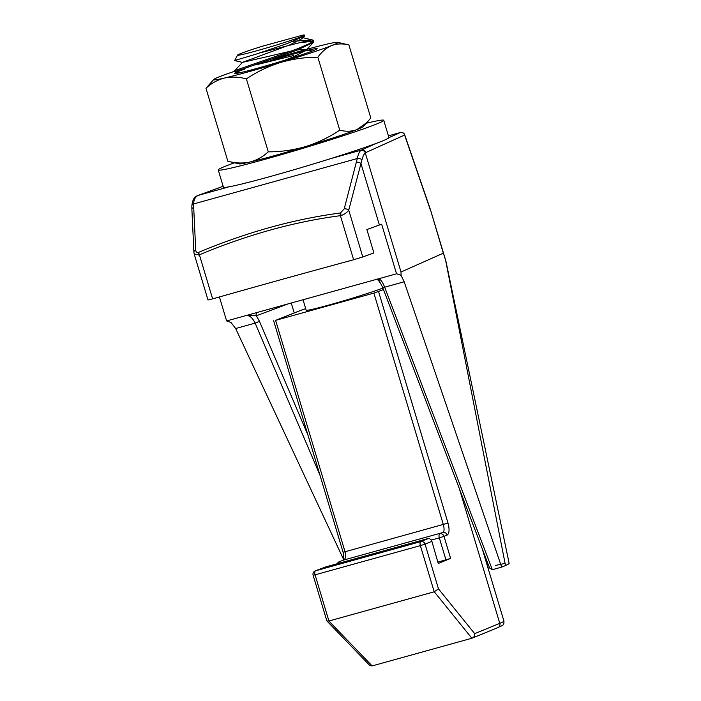 <?xml version="1.0" encoding="UTF-8"?>
<svg xmlns="http://www.w3.org/2000/svg" width="701" height="701" viewBox="0 0 701 701"><rect width="100%" height="100%" fill="white"/><g stroke="black" fill="none" stroke-linecap="round" stroke-linejoin="round"><path stroke-width="1.05" d="M303.034 299.748L306.171 310.201A42.481 1.788 -16.7 0 0 329.225 304.953A42.481 1.788 -16.7 0 0 382.904 288.067M313.242 41.166L299.143 42.805L260.439 52.759M237.56 55.099L234.633 60.549L256.128 54.135L287.34 43.515L304.733 35.865L304.392 35.05A34.919 1.463 -16.7 0 0 302.797 35.138L262.551 46.178A34.919 1.463 -16.7 0 0 237.56 55.099A34.919 1.463 -16.7 0 0 256.505 50.858A34.919 1.463 -16.7 0 0 304.392 35.05M293.658 55.519L255.76 64.921M313.566 40.465L313.584 42.244L296.865 50.253L235.001 71.739L234.677 70.652L296.541 49.166L309.264 43.672L313.566 40.465L311.454 39.957A42.121 1.77 163.3 0 0 299.143 42.805M235.001 71.739L239.584 72.825M293.43 41.236L311.454 39.957M305.697 308.642A57.596 2.418 -16.7 0 0 298.573 311.235L275.607 320.357L373.878 293.088L383.482 289.583M275.607 320.357L345.058 551.853C346.084 556.095 345.593 558.837 343.604 560.073L442.944 532.515A3.601 3.303 67.7 0 1 447.168 535.065L444.005 536.361L450.62 558.408L438.248 563.49L431.483 539.945L428.907 538.307L325.553 566.969L315.529 570.807L420.828 541.593L428.723 538.35M431.632 541.444L425.043 544.142L438.467 588.875L434.217 591.793L328.918 621.007L326.876 620.955L313.11 575.284L315.064 574.838L328.918 621.007M438.467 588.875L474.7 633.651C474.787 635.921 473.894 637.437 472.001 638.208L372.021 665.95L369.593 665.267L326.876 620.955M434.217 591.793L420.363 545.623L315.064 574.838A3.601 1.595 74.5 0 1 315.529 570.807A3.601 3.128 -110.9 0 0 315.275 570.886L325.553 566.969M431.483 539.945L438.248 563.49M450.62 558.408L438.116 562.062M497.947 627.588A3.601 3.303 -112.3 0 0 499.769 623.355A57.596 2.418 -16.7 0 0 503.931 621.121C504.168 626.168 502.179 625.143 497.947 627.588L472.001 638.208M338.82 563.289A3.601 1.595 74.5 0 1 339.591 561.606A3.601 3.128 -110.9 0 0 339.345 561.685L343.35 560.16A3.601 3.128 -110.9 0 1 343.604 560.073L442.944 532.515C444.294 531.454 444.425 528.808 443.339 524.593L373.878 293.088M302.096 37.521L302.192 38.573L289.601 44.969L242.467 62.38L292.115 50.858M297.829 49.876L305.478 49.42L305.776 50.525L293.184 56.921L285.141 60.111M212.622 298.88L199.399 254.805L194.203 254.007L207.995 299.975L212.622 298.88A719.971 30.231 -16.7 0 1 285.053 278.56A719.971 30.231 -16.7 0 1 353.628 259.756L340.406 215.68C317.378 218.694 294.07 223.47 270.49 230.016C246.918 236.552 223.216 244.815 199.399 254.805A3.601 1.236 -112.7 0 1 198.742 252.299C246.778 232.215 294.017 219.106 340.458 212.981L344.217 208.845L357.282 158.54C358.167 154.378 359.341 151.688 360.805 150.47L361.409 150.093A3.601 3.435 65.7 0 1 365.747 152.59L365.282 152.897C364.047 153.887 362.952 156.183 361.97 159.767L360.954 163.517A3.601 1.919 -165.3 0 0 356.423 162.229M219.422 296.952L226.625 320.944L396.538 273.802L381.651 224.197A43.199 1.814 163.3 0 1 379.399 225.021L360.954 163.517L348.748 210.142C346.907 212.666 344.357 214.462 341.098 215.514L340.406 215.68A3.601 1.928 -97.5 0 1 340.458 212.981M379.399 225.021L366.877 229.525L373.905 252.947L362.785 256.943L348.748 210.142A3.601 1.919 -165.3 0 0 344.217 208.845M343.551 559.354L235.659 328.532L231.041 322.513L226.695 320.909M377.997 278.928L379.092 280.558L376.332 279.182L378.838 280.26C380.301 283.747 380.003 283.309 377.918 278.954C380.047 278.551 382.299 281.294 384.683 287.191L492.339 569.703L501.662 567.118A79.195 3.33 -16.7 0 0 505.5 565.523A79.195 3.33 -16.7 0 0 509.145 563.341L446.002 261.604L443.382 253.149L401.016 272.006L401.068 275.335L396.652 273.758A43.199 1.814 163.3 0 1 396.538 273.802M505.097 563.464A79.195 3.33 -16.7 0 0 495.239 565.523M401.068 275.335L404.17 281.776L501.662 567.118M445.599 260.176L505.5 565.523M362.785 256.943L353.628 259.756M319.954 475.147L255.146 323.126C252.342 317.351 249.109 314.88 245.438 315.713M288.304 303.831L256.312 315.783A3.601 3.032 69.5 0 1 256.741 312.585M307.914 434.997L259.335 321.058L256.312 315.783L247.146 315.257M492.339 569.694L489.578 567.994L382.571 287.2A3.601 0.832 159.1 0 0 384.683 287.191L404.17 281.776M228.999 186.825L198.576 195.264A3.601 2.935 -110.1 0 0 198.374 195.325L223.137 186.273L197.498 195.772C195.044 197.261 193.765 199.987 193.66 203.93L193.704 207.373A3.601 2.383 -2.7 0 0 191.899 209.555L193.905 252.229A3.601 2.383 -2.7 0 1 193.905 252.229L194.168 253.885M191.899 209.555L191.846 205.875A3.601 2.305 1.1 0 1 193.66 203.93L357.282 158.54A3.601 2.024 11.5 0 1 361.97 159.767M443.26 252.938L430.423 209.59L445.328 259.256M193.905 252.229A3.601 2.383 -2.7 0 1 195.71 250.047C195.921 251.913 196.815 252.71 198.392 252.421L198.742 252.299M234.476 162.79A86.398 3.628 -16.7 0 0 218.239 169.949L223.409 187.176A86.398 3.628 -16.7 0 0 270.306 176.503A86.398 3.628 -16.7 0 0 388.915 137.527L383.745 120.3A86.398 3.628 -16.7 0 0 366.246 123.253M218.239 169.949A86.398 3.628 -16.7 0 0 265.136 159.276A86.398 3.628 -16.7 0 0 383.745 120.3M244.649 69.136A43.199 1.814 -16.7 0 0 238.48 71.414A43.199 1.814 -16.7 0 0 234.502 73.561A43.199 1.814 -16.7 0 0 268.054 65.246A43.199 1.814 -16.7 0 0 313.067 50.726A43.199 1.814 -16.7 0 0 317.106 48.781A43.199 1.814 -16.7 0 0 264.68 62.564M348.905 44.96C342.745 43.418 337.015 43.611 331.713 45.547A64.799 2.725 -16.7 0 0 337.619 42.305L348.905 44.96L370.803 117.943L367.061 122.395L356.932 129.606C351.56 131.543 345.83 131.735 339.748 130.193L317.851 57.21C305.119 57.202 292.65 58.963 280.453 62.503C268.317 66.341 256.96 71.791 246.384 78.862C238.717 76.847 231.426 76.567 224.513 78.021C217.669 79.774 211.483 83.182 205.971 88.256L227.86 161.239C235.51 163.245 242.8 163.526 249.731 162.08C256.566 160.336 262.744 156.919 268.273 151.845L246.384 78.862M339.748 130.193C329.137 137.273 317.781 142.732 305.671 146.553C293.447 150.102 280.978 151.863 268.273 151.845M367.061 122.395L362.952 126.741A64.799 2.725 163.3 0 1 356.932 129.606A64.799 2.725 163.3 0 1 305.671 146.553A64.799 2.725 163.3 0 1 249.731 162.08A64.799 2.725 -16.7 0 1 239.146 163.885L227.86 161.239M234.835 71.195A64.799 2.725 -16.7 0 0 219.834 76.584A64.799 2.725 -16.7 0 0 213.823 79.45L205.971 88.256M213.823 79.45A64.799 2.725 -16.7 0 0 224.513 78.021A64.799 2.725 -16.7 0 0 280.453 62.503A64.799 2.725 -16.7 0 0 331.713 45.547C326.438 47.808 321.82 51.699 317.851 57.21M337.619 42.305A64.799 2.725 -16.7 0 0 327.034 44.119A64.799 2.725 -16.7 0 0 272.794 59.121M459.4 488.799L499.769 623.355L474.7 633.651M378.566 291.607L448.018 523.104C449.639 529.439 449.35 533.426 447.168 535.065M273.653 320.804L343.104 552.3L448.018 523.104M471.869 638.243L434.269 591.775M328.865 621.016L372.143 665.915M445.941 559.889L439.325 537.842L431.501 540.015M425.043 544.142L420.363 545.623A3.601 1.595 74.5 0 1 420.828 541.593A3.601 3.303 67.7 0 1 425.043 544.142M444.005 536.361L439.325 537.842A3.601 1.595 74.5 0 1 439.79 533.812A3.601 3.303 67.7 0 1 444.005 536.361M198.392 252.421A3.601 1.595 74.5 0 0 198.681 255.024M340.809 212.911A3.601 1.595 74.5 0 0 341.098 215.514M487.064 564.892A64.799 2.725 163.3 0 1 488.299 564.638M259.335 321.058A3.601 0.762 156.9 0 1 255.146 323.126L235.659 328.532M388.889 137.685L400.262 132.542L388.407 135.836L400.341 132.524A3.601 1.595 -105.5 0 1 400.437 132.498M330.986 158.531L361.409 150.093L376.384 143.328M430.3 209.748L404.6 135.048L365.747 152.59M360.805 150.47A3.601 3.4 48.9 0 1 365.282 152.897L401.016 272.006M488.01 568.055L489.473 567.731A68.4 2.874 -16.7 0 0 488.01 568.047M291.257 303.007L294.218 312.891M193.704 207.373L195.71 250.047M404.6 135.048A3.601 0.596 -19 0 0 404.705 134.82A3.601 3.601 0 0 0 400.341 132.524A3.601 1.595 -105.5 0 0 400.262 132.542A3.601 3.435 65.7 0 1 404.6 135.048M191.846 205.875C192.521 200.074 194.212 196.788 196.902 196.008L196.902 196.008A3.601 2.909 60.6 0 1 197.498 195.772M482.13 548.436L503.931 621.121M315.275 570.886A3.601 3.601 0 0 0 313.11 575.284M313.584 42.244L305.776 50.525M302.192 38.573L304.733 35.865M242.485 62.407L234.633 60.549M312.278 51.033L305.478 49.42M234.677 70.652L242.467 62.38M312.961 40.08L301.886 37.468M343.104 552.3L343.77 555.683L343.139 560.274M339.345 561.685A3.601 3.601 0 0 0 337.286 563.718M379.092 280.558L382.571 287.2M430.423 209.59L404.705 134.82M196.902 196.008L198.374 195.325"/></g></svg>
